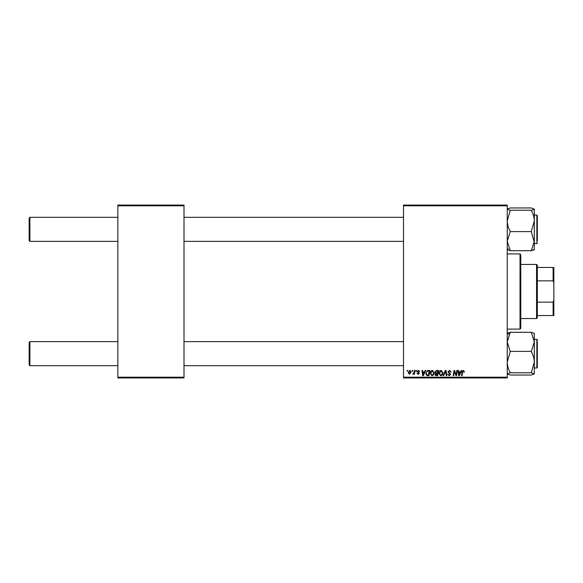 <?xml version="1.0" encoding="UTF-8"?>
<svg xmlns="http://www.w3.org/2000/svg" width="583" height="583" viewBox="0 0 583 583"><rect width="100%" height="100%" fill="white"/><g stroke="black" fill="none" stroke-linecap="round" stroke-linejoin="round"><path stroke-width="0.87" d="M403.509 205.056L507.246 205.056L507.246 205.806L403.509 205.806L403.509 205.056M430.086 373.419C430.079 371.75 430.844 370.73 432.382 370.365L434.189 372.639L433.468 374.964L431.908 375.758L430.086 373.419M424.548 371.867L425.196 370.431L425.787 370.431L423.345 375.692L422.675 375.692L421.954 370.431L422.507 370.431L422.682 371.867L424.548 371.867M463.456 370.365L464.483 372.005L463.937 372.071L463.419 370.977L462.705 371.969L462.071 375.692L461.517 375.692L462.166 371.837L463.456 370.365M447.926 371.91L449.573 370.365L451.206 372.143L450.659 372.209L450.521 371.429L449.544 370.977L448.473 371.859L450.659 374.366L449.187 375.758L447.649 374.118L449.202 375.146L450.112 374.395L447.926 371.91M443.007 375.692L445.31 370.431L446.002 370.431L446.811 375.692L446.257 375.692L445.565 371.182L443.597 375.692L443.007 375.692M438.839 373.419C438.824 371.75 439.589 370.73 441.127 370.365L442.934 372.639L442.22 374.964L440.653 375.758L438.839 373.419M407.204 371.182L407.335 370.431L407.881 370.431L407.765 371.182L407.204 371.182M403.509 377.194L507.246 377.194L507.246 377.944L403.509 377.944L403.509 205.806M507.246 377.194L507.246 205.806M434.94 372.071L436.456 370.431L438.562 370.431L437.673 375.692L435.596 375.605L434.874 374.41L435.596 373.127L434.94 372.071M460.563 371.867L461.211 370.431L461.802 370.431L459.36 375.692L458.69 375.692L457.968 370.431L458.515 370.431L458.697 371.867L460.563 371.867M456.307 373.645L456.875 370.431L457.422 370.431L456.525 375.692L455.95 375.692L454.441 371.225L453.712 375.692L453.159 375.692L454.048 370.431L454.623 370.431L456.139 374.891L456.307 373.645M418.463 370.365L419.767 371.728L418.441 370.839L417.72 371.429L419.294 373.237L418.142 374.322L416.903 373.164L418.171 373.849L418.747 373.324L417.173 371.473L418.463 370.365M427.412 370.555L429.817 370.431L428.928 375.692L426.945 375.627L425.787 373.535L427.412 370.555M408.224 372.726L409.929 370.365L411.226 371.888L409.499 374.322L408.224 372.726M412.261 371.182L412.392 370.431L412.939 370.431L412.822 371.182L412.261 371.182M414.221 371.961L414.498 370.431L415.052 370.431L414.404 374.257L413.85 374.257L413.988 373.47L412.735 374.184L414.221 371.961M415.956 371.182L416.08 370.431L416.626 370.431L416.51 371.182L415.956 371.182M117.853 205.056L184.002 205.056L184.002 205.806L117.853 205.806L117.853 205.056M184.002 377.194L184.002 377.944L117.853 377.944L117.853 377.194L184.002 377.194L184.002 205.806M117.853 377.194L117.853 205.806M437.228 375.08L437.498 373.441L435.72 373.652L435.421 374.388L437.228 375.08M437.607 372.821L437.906 371.043L436.339 371.072L435.486 372.085L436.448 372.821L437.607 372.821M441.783 374.563L442.388 372.61L441.091 370.977L439.385 373.477L440.675 375.146L441.783 374.563M459.535 374.038L460.264 372.479L458.77 372.479L459.098 375.117L459.535 374.038M423.52 374.038L424.249 372.479L422.755 372.479L423.083 375.117L423.52 374.038M428.476 375.08L429.161 371.043L428.454 371.043C427.004 371.182 426.297 372.02 426.333 373.572L426.989 374.986L428.476 375.08M433.038 374.563L433.643 372.61L432.346 370.977L430.633 373.477L431.923 375.146L433.038 374.563M409.521 373.849L410.68 371.947L409.922 370.839L408.77 372.726L409.521 373.849M29.15 364.943L29.15 342.389L29.901 341.638L29.901 365.694L29.15 364.943M403.509 341.638L184.002 341.638M117.853 341.638L29.901 341.638M403.509 365.694L184.002 365.694M117.853 365.694L29.901 365.694M29.901 241.362L29.15 240.611L29.15 218.057L29.901 217.306L29.901 241.362L117.853 241.362M184.002 241.362L403.509 241.362M29.901 217.306L117.853 217.306M184.002 217.306L403.509 217.306M510.249 375.022L507.246 373.907L510.249 372.77L531.295 372.77L534.305 373.907L531.295 375.044L510.249 375.022M510.249 372.77L510.249 372.515C508.361 369.228 507.356 365.752 507.246 362.079L510.249 351.644L507.246 341.842L510.249 332.288L531.295 332.288L534.305 341.842L534.305 333.33M537.315 342.032L537.315 367.501L536.863 367.953L536.863 339.386L534.305 339.386M531.295 375.022L534.305 373.907L534.305 341.842L531.295 351.644C533.19 354.93 534.188 358.407 534.305 362.079L534.305 367.953L536.863 367.953L537.315 367.501M510.249 351.389L531.295 351.389M534.305 333.425L531.295 332.317L534.305 333.425M508.07 332.857L510.249 332.317L507.246 333.425L509.243 334.321M534.305 362.079L531.295 372.77M534.21 249.764L534.305 241.158L531.295 250.712L510.249 250.712L507.246 241.158L510.249 231.611L531.295 231.611L534.305 242.339M510.249 231.611L510.249 231.356C508.361 228.07 507.356 224.593 507.246 220.921L510.249 210.485L507.246 209.093L510.249 207.956L531.295 207.956L534.305 209.093L531.295 210.485C533.19 213.772 534.188 217.248 534.305 220.921L531.295 231.611M534.305 208.998L534.305 220.921L534.305 215.047L536.863 215.047L537.315 215.499L537.315 240.968M537.315 216.555L537.315 215.499L537.315 216.555M510.249 210.23L531.295 210.23M510.249 207.978L507.341 208.896M533.481 250.143L531.295 250.683L534.305 249.575M507.246 249.575L510.249 250.683L507.246 249.575L508.398 248.897M534.305 241.158L534.305 220.921M537.315 339.838L536.863 339.386L537.315 340.887M520.021 253.911L520.772 254.669L520.772 328.331L520.021 329.089L520.021 253.911L507.246 253.911M520.021 329.089L507.246 329.089M536.564 264.442L537.315 265.192L537.315 317.808L536.564 318.558L536.564 264.442L520.772 264.442M537.315 267.444L553.85 267.444L553.85 315.556L553.099 315.556L553.099 302.154L553.85 300.136M537.315 302.154L553.099 302.154M553.85 282.864L553.099 280.846L553.099 267.444M537.315 280.846L553.099 280.846M537.315 315.556L553.099 315.556M534.305 243.614L536.863 243.614L536.863 215.047L537.315 215.499M536.863 243.614L537.315 243.162L536.863 243.614M536.564 318.558L520.772 318.558"/></g></svg>
